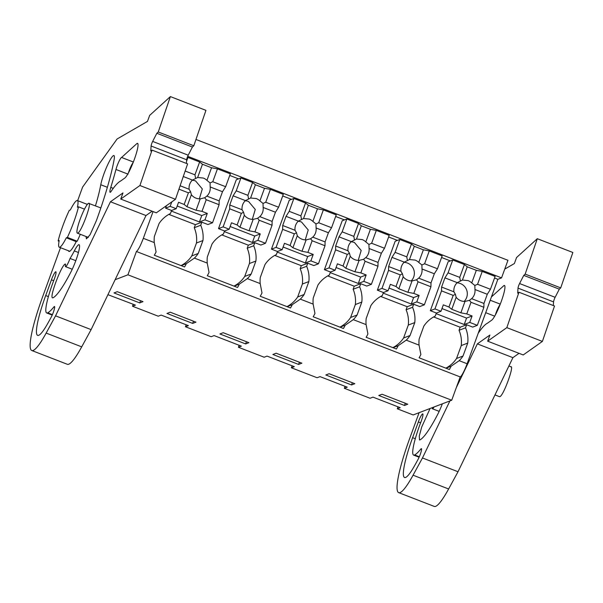 <?xml version="1.0" encoding="UTF-8"?>
<svg xmlns="http://www.w3.org/2000/svg" width="603" height="603" viewBox="0 0 603 603"><rect width="100%" height="100%" fill="white"/><g stroke="black" fill="none" stroke-linecap="round" stroke-linejoin="round"><path stroke-width="0.9" d="M115.128 279.702L127.926 274.81L136.406 251.496C138.17 250.2 140.476 245.813 143.326 238.328L153.064 211.578M195.975 139.459L507.952 260.3L501.553 277.877L497.852 279.295L467.114 363.745L459.185 360.677L451.127 366.209A13.13 1.975 -68.8 0 1 449.356 369.518L419.093 357.798A13.13 1.975 -68.8 0 0 420.871 354.489L419.062 345.135L406.234 340.16L398.176 345.7A13.13 1.975 -68.8 0 1 396.397 349.009L366.142 337.288A13.13 1.975 -68.8 0 0 367.913 333.972L366.104 324.618L353.275 319.65L345.218 325.183A13.13 1.975 -68.8 0 1 343.446 328.492L313.183 316.771A13.13 1.975 -68.8 0 0 314.954 313.462L313.145 304.108L306.731 301.621L300.317 299.141L292.259 304.673A13.13 1.975 -68.8 0 1 290.488 307.982L260.225 296.261A13.13 1.975 -68.8 0 0 262.004 292.952L260.195 283.598L253.78 281.111L247.358 278.624L239.301 284.156A13.13 1.975 -68.8 0 1 237.529 287.473L207.266 275.744A13.13 1.975 -68.8 0 0 209.045 272.435L207.236 263.081L194.407 258.114L186.35 263.647A13.13 1.975 -68.8 0 1 184.571 266.956L154.315 255.235A13.13 1.975 -68.8 0 0 156.087 251.926L154.278 242.572L143.326 238.328M187.699 156.313L501.553 277.877M398.01 406.821L397.294 408.796L413.176 414.954L451.715 400.226L127.926 274.81M345.052 386.312L344.336 388.287L370.054 398.251L372.986 397.128L400.219 407.681L397.294 408.796M292.101 365.802L291.377 367.777L317.103 377.742L320.027 376.619L347.26 387.171L344.336 388.287M239.142 345.285L238.419 347.26L252.793 352.83L264.144 357.225L267.069 356.109L294.309 366.654L291.377 367.777M186.184 324.776L185.468 326.751L211.186 336.715L214.118 335.592L241.351 346.145L238.419 347.26M133.225 304.266L132.509 306.241L158.227 316.198L161.159 315.083L188.392 325.635L185.468 326.751M132.509 306.241L135.434 305.118L107.922 294.679M139.723 302.902L143.001 301.643L117.284 291.679L113.997 292.937L139.723 302.902L140.529 300.686M351.549 384.948L325.824 374.983L329.11 373.732L354.828 383.696L351.549 384.948L352.356 382.732M245.632 343.929L219.914 333.964L223.193 332.705L248.918 342.67L245.632 343.929L246.439 341.713M298.591 364.438L301.877 363.179L276.151 353.222L272.865 354.474L298.591 364.438L299.397 362.222M404.5 405.465L378.782 395.5L382.068 394.241L407.786 404.206L404.5 405.465L405.306 403.249M192.674 323.412L166.956 313.447L170.242 312.196L195.96 322.16L192.674 323.412L193.48 321.195M136.406 251.496L460.202 376.92L451.715 400.226M460.202 376.92A13.13 1.975 -68.8 0 0 467.114 363.745M448.067 272.865L459.735 277.388L464.416 264.529L452.747 260.006L448.067 272.865L444.924 277.87L441.584 287.043L441.517 290.865L434.944 308.917L430.323 310.688L436.376 313.032L435.26 316.093A29.751 29.14 69.1 0 0 423.849 326.095L419.145 339.022A29.758 29.148 69.1 0 0 419.062 345.135M430.323 310.688L448.127 261.77L452.747 260.006M459.185 360.677A29.758 29.148 69.1 0 0 463.021 356.019L467.724 343.092A29.751 29.14 69.1 0 0 465.524 327.813L466.632 324.753L472.684 327.097L477.312 325.334L483.885 307.274L471.003 302.284L466.767 313.922L460.858 312.821L465.003 301.417A10.801 10.575 69.1 0 1 456.154 297.279L451.775 309.301L460.858 312.821M229.751 175.443L238.562 178.857M282.709 195.96L291.52 199.367M335.667 216.469L344.479 219.884M388.618 236.979L397.437 240.393M441.577 257.496L450.388 260.911M494.535 278.006L497.852 279.295M171.787 201.907L170.159 206.362L165.539 208.125L171.591 210.47L170.476 213.53A29.751 29.14 69.1 0 0 159.064 223.532L154.36 236.459A29.758 29.148 69.1 0 0 154.278 242.572M165.539 208.125L166.428 205.683M194.407 258.114A29.758 29.148 69.1 0 0 198.236 253.456L202.947 240.529A29.751 29.14 69.1 0 0 200.739 225.251L201.854 222.19L207.907 224.535L212.527 222.771L219.1 204.711L206.218 199.721L201.982 211.359L196.073 210.259L200.226 198.862A10.801 10.575 69.1 0 1 191.37 194.716L186.998 206.739L196.073 210.259M236.24 190.819L247.908 195.334L252.589 182.475L240.921 177.96L236.24 190.819L233.097 195.817L229.758 204.99L229.69 208.811L223.118 226.871L218.497 228.635L224.55 230.979L223.434 234.039A29.751 29.14 69.1 0 0 212.022 244.049L207.319 256.976A29.758 29.148 69.1 0 0 207.236 263.081M218.497 228.635L236.301 179.724L240.921 177.96M247.358 278.624A29.758 29.148 69.1 0 0 251.195 273.973L255.898 261.046A29.751 29.14 69.1 0 0 253.697 245.76L254.805 242.708L260.858 245.052L265.486 243.28L272.059 225.221L259.177 220.238L254.941 231.869L249.031 230.768L253.177 219.371A10.801 10.575 69.1 0 1 244.328 215.226L239.949 227.256L249.031 230.768M289.199 211.329L300.867 215.851L305.548 202.992L293.88 198.47L289.199 211.329L286.048 216.334L282.709 225.499L282.649 229.328L276.076 247.381L271.448 249.152L277.501 251.496L276.393 254.549A29.751 29.14 69.1 0 0 264.981 264.559L260.277 277.486A29.758 29.148 69.1 0 0 260.195 283.598M271.448 249.152L289.252 200.234L293.88 198.47M300.317 299.141A29.758 29.148 69.1 0 0 304.153 294.483L308.857 281.556A29.751 29.14 69.1 0 0 306.648 266.277L307.764 263.217L313.816 265.561L318.444 263.79L325.009 245.738L312.135 240.748L307.899 252.386L301.99 251.285L306.136 239.881A10.801 10.575 69.1 0 1 297.287 235.735L292.907 247.765L301.99 251.285M342.157 231.838L353.825 236.361L358.506 223.502L346.838 218.979L342.157 231.838L339.007 236.843L335.667 246.016L335.607 249.838L329.034 267.898L324.406 269.662L330.459 272.006L329.344 275.066A29.751 29.14 69.1 0 0 317.939 285.068L313.228 297.995A29.758 29.148 69.1 0 0 313.145 304.108M324.406 269.662L342.21 220.751L346.838 218.979M353.275 319.65A29.758 29.148 69.1 0 0 357.112 314.992L361.815 302.065A29.751 29.14 69.1 0 0 359.607 286.787L360.722 283.727L366.775 286.071L371.395 284.307L377.968 266.247L365.086 261.257L360.85 272.895L354.941 271.795L359.094 260.398A10.801 10.575 69.1 0 1 350.245 256.252L345.866 268.275L354.941 271.795M395.108 252.356L406.784 256.878L411.465 244.011L399.789 239.497L395.108 252.356L391.965 257.353L388.626 266.526L388.558 270.348L381.985 288.407L377.365 290.179L383.418 292.523L382.302 295.576A29.751 29.14 69.1 0 0 370.89 305.585L366.187 318.512A29.758 29.148 69.1 0 0 366.104 324.618M377.365 290.179L395.169 241.26L399.789 239.497M406.234 340.16A29.758 29.148 69.1 0 0 410.063 335.509L414.774 322.582A29.751 29.14 69.1 0 0 412.565 307.296L413.681 304.244L419.733 306.588L424.354 304.817L430.926 286.764L418.045 281.774L413.809 293.412L407.899 292.304L412.053 280.908A10.801 10.575 69.1 0 1 403.196 276.762L398.824 288.792L407.899 292.304M88.543 203.324A16.002 2.412 -68.8 0 0 80.485 218.361A16.002 2.412 -68.8 0 0 77.342 233.15A16.002 2.412 -68.8 0 0 77.697 233.127C81.239 232.562 92.756 200.927 88.543 203.324L100.844 207.929M76.144 241.622L66.307 237.808L67.378 237.401L77.207 241.215L76.144 241.622M67.378 237.401A29.547 4.447 111.2 0 0 78.503 206.829L77.44 207.236A25.032 3.769 -68.8 0 0 77.365 200.543A25.032 3.769 -68.8 0 0 70.34 209.95L69.277 210.357A29.547 4.447 111.2 0 0 58.144 240.929L59.215 240.522A25.032 3.769 -68.8 0 0 59.282 247.222A25.032 3.769 -68.8 0 0 59.84 247.192C61.302 246.514 63.458 243.393 66.307 237.808M445.934 368.192L451.127 366.209M445.828 368.154A29.758 29.148 69.1 0 0 456.546 358.491L463.021 356.019M392.983 347.682L398.176 345.7M392.87 347.637A29.758 29.148 69.1 0 0 403.595 337.981L410.063 335.509M340.024 327.173L345.218 325.183M339.919 327.127A29.758 29.148 69.1 0 0 350.637 317.472L357.112 314.992M287.066 306.656L292.259 304.673M286.96 306.618A29.758 29.148 69.1 0 0 297.678 296.955L304.153 294.483M234.107 286.146L239.301 284.156M234.002 286.101A29.758 29.148 69.1 0 0 244.72 276.445L251.195 273.973M181.156 265.629L186.35 263.647M181.043 265.591A29.758 29.148 69.1 0 0 191.769 255.928L198.236 253.456M466.632 324.753L460.157 327.225L459.049 330.286L465.524 327.813M456.546 358.491L461.257 345.564L467.724 343.092M461.257 345.564A29.751 29.14 69.1 0 0 459.049 330.286M201.854 222.19L195.38 224.663L194.264 227.723L200.739 225.251M191.769 255.928L196.472 243.001L202.947 240.529M196.472 243.001A29.751 29.14 69.1 0 0 194.264 227.723M254.805 242.708L248.33 245.18L247.222 248.232L253.697 245.76M244.72 276.445L249.431 263.519L255.898 261.046M249.431 263.519A29.751 29.14 69.1 0 0 247.222 248.232M307.764 263.217L301.289 265.689L300.181 268.75L306.648 266.277M297.678 296.955L302.382 284.028L308.857 281.556M302.382 284.028A29.751 29.14 69.1 0 0 300.181 268.75M360.722 283.727L354.247 286.206L353.132 289.259L359.607 286.787M350.637 317.472L355.34 304.545L361.815 302.065M355.34 304.545A29.751 29.14 69.1 0 0 353.132 289.259M413.681 304.244L407.206 306.716L406.09 309.769L412.565 307.296M403.595 337.981L408.299 325.055L414.774 322.582M408.299 325.055A29.751 29.14 69.1 0 0 406.09 309.769M80.289 234.288A29.547 4.447 111.2 0 1 77.207 241.215M58.144 240.929L59.064 241.283M78.503 206.829L84.495 209.151M494.98 394.92L499.48 396.661A16.002 2.412 -68.8 0 0 499.834 396.638C503.384 396.073 514.894 364.438 510.688 366.835M191.37 194.716L190.616 191.762L188.407 192.824L184.171 204.462L186.998 206.739M170.159 206.362L176.212 208.706L178.548 202.284L184.171 204.462M201.982 211.359L207.296 213.417L201.771 215.535L177.192 206.015M200.226 198.862L204.425 197.829M210.176 186.945L222.499 191.716L225.65 186.711L212.769 181.729L210.063 182.92L210.176 186.945A10.801 10.575 69.1 0 1 206.844 196.118L204.673 197.739L206.218 199.721M210.063 182.92L206.95 180.38A10.801 10.575 69.1 0 0 203.309 178.043L197.641 177.493L202.465 164.25L211.54 167.762L217.449 168.863L212.769 181.729M199.344 198.854L202.314 188.943L195.606 180.983A10.801 10.575 69.1 0 0 192.251 180.282M190.616 191.762L189.123 189.252A10.801 10.575 69.1 0 1 192.463 180.078L197.641 177.493M180.116 185.762L189.123 189.252M178.948 189.161L188.407 192.824M171.591 210.47L176.212 208.706M207.296 213.417L204.96 219.839L199.435 221.949L171.365 211.08M199.435 221.949L201.771 215.535M204.96 219.839L212.527 222.771M206.844 196.118L219.168 200.889L219.1 204.711M222.499 191.716L219.168 200.889M206.95 180.38L211.54 167.762M185.159 171.033L194.957 174.825L199.638 161.966L202.465 164.25M194.957 174.825L195.56 178.164M183.282 176.521L192.463 180.078M199.638 161.966L187.963 157.443L186.546 161.34M187.963 157.443L187.149 157.76M168.84 214.389L195.38 224.663M225.65 186.711L230.331 173.852L217.449 168.863M244.328 215.226L243.574 212.271L241.358 213.334L237.122 224.972L239.949 227.256M223.118 226.871L229.17 229.215L231.507 222.793L237.122 224.972M254.941 231.869L260.255 233.934L254.73 236.044L230.15 226.524M253.177 219.371L257.383 218.346M263.134 207.455L275.458 212.226L278.609 207.228L265.727 202.239L263.021 203.43L263.134 207.455A10.801 10.575 69.1 0 1 259.795 216.628L257.624 218.248L259.177 220.238M263.021 203.43L259.901 200.897A10.801 10.575 69.1 0 0 256.267 198.553L250.599 198.01L255.416 184.759L264.498 188.272L270.408 189.38L265.727 202.239M252.303 219.371L255.273 209.452L248.564 201.5A10.801 10.575 69.1 0 0 245.202 200.791M243.574 212.271L242.082 209.761A10.801 10.575 69.1 0 1 245.421 200.595L250.599 198.01M229.758 204.99L242.082 209.761M229.69 208.811L241.358 213.334M224.55 230.979L229.17 229.215M260.255 233.934L257.918 240.348L252.393 242.466L224.324 231.59M252.393 242.466L254.73 236.044M257.918 240.348L265.486 243.28M259.795 216.628L272.119 221.399L272.059 225.221M275.458 212.226L272.119 221.399M259.901 200.897L264.498 188.272M252.589 182.475L255.416 184.759M247.908 195.334L248.519 198.673M233.097 195.817L245.421 200.595M221.798 234.899L248.33 245.18M278.609 207.228L283.289 194.37L270.408 189.38M297.287 235.735L296.525 232.781L294.317 233.843L290.081 245.481L292.907 247.765M276.076 247.381L282.129 249.725L284.465 243.311L290.081 245.481M307.899 252.386L313.213 254.443L307.681 256.554L283.109 247.034M306.136 239.881L310.341 238.856M316.093 227.964L328.416 232.743L331.56 227.738L318.686 222.748L315.98 223.939L316.093 227.964A10.801 10.575 69.1 0 1 312.753 237.137L310.583 238.765L312.135 240.748M315.98 223.939L312.859 221.407A10.801 10.575 69.1 0 0 309.226 219.062L303.55 218.52L308.374 205.269L317.457 208.789L323.366 209.889L318.686 222.748M305.254 239.881L308.231 229.969L301.515 222.01A10.801 10.575 69.1 0 0 298.161 221.309M296.525 232.781L295.033 230.278A10.801 10.575 69.1 0 1 298.372 221.105L303.55 218.52M282.709 225.499L295.033 230.278M282.649 229.328L294.317 233.843M277.501 251.496L282.129 249.725M313.213 254.443L310.877 260.865L305.344 262.976L277.282 252.107M305.344 262.976L307.681 256.554M310.877 260.865L318.444 263.79M312.753 237.137L325.077 241.916L325.009 245.738M328.416 232.743L325.077 241.916M312.859 221.407L317.457 208.789M305.548 202.992L308.374 205.269M300.867 215.851L301.477 219.191M286.048 216.334L298.372 221.105M274.757 255.416L301.289 265.689M331.56 227.738L336.24 214.879L323.366 209.889M350.245 256.252L349.484 253.298L347.275 254.36L343.039 265.998L345.866 268.275M329.034 267.898L335.087 270.242L337.424 263.82L343.039 265.998M360.85 272.895L366.172 274.953L360.639 277.071L336.067 267.551M359.094 260.398L363.3 259.365M369.051 248.481L381.375 253.252L384.518 248.255L371.636 243.265L368.93 244.456L369.051 248.481A10.801 10.575 69.1 0 1 365.712 257.654L363.541 259.275L365.086 261.257M368.93 244.456L365.817 241.924A10.801 10.575 69.1 0 0 362.184 239.579L356.509 239.029L361.333 225.786L370.408 229.298L376.317 230.399L371.636 243.265M358.212 260.398L361.182 250.479L354.474 242.527A10.801 10.575 69.1 0 0 351.119 241.818M349.484 253.298L347.991 250.788A10.801 10.575 69.1 0 1 351.33 241.615L356.509 239.029M335.667 246.016L347.991 250.788M335.607 249.838L347.275 254.36M330.459 272.006L335.087 270.242M366.172 274.953L363.835 281.375L358.303 283.485L330.24 272.616M358.303 283.485L360.639 277.071M363.835 281.375L371.395 284.307M365.712 257.654L378.036 262.426L377.968 266.247M381.375 253.252L378.036 262.426M365.817 241.924L370.408 229.298M358.506 223.502L361.333 225.786M353.825 236.361L354.436 239.7M339.007 236.843L351.33 241.615M327.715 275.925L354.247 286.206M384.518 248.255L389.199 235.389L376.317 230.399M403.196 276.762L402.442 273.807L400.234 274.87L395.998 286.508L398.824 288.792M381.985 288.407L388.038 290.752L390.375 284.33L395.998 286.508M413.809 293.412L419.123 295.47L413.598 297.581L389.018 288.061M412.053 280.908L416.251 279.882M422.002 268.991L434.326 273.77L437.476 268.765L424.595 263.775L421.889 264.966L422.002 268.991A10.801 10.575 69.1 0 1 418.67 278.164L416.5 279.784L418.045 281.774M421.889 264.966L418.776 262.433A10.801 10.575 69.1 0 0 415.135 260.089L409.467 259.546L414.291 246.295L423.366 249.815L429.276 250.916L424.595 263.775M411.171 280.908A10.801 10.575 69.1 0 0 404.078 262.328M402.442 273.807L400.95 271.297A10.801 10.575 69.1 0 1 404.289 262.132L409.467 259.546M388.626 266.526L400.95 271.297M388.558 270.348L400.234 274.87M383.418 292.523L388.038 290.752M419.123 295.47L416.786 301.884L411.261 304.002L383.191 293.126M411.261 304.002L413.598 297.581M416.786 301.884L424.354 304.817M418.67 278.164L430.994 282.935L430.926 286.764M434.326 273.77L430.994 282.935M418.776 262.433L423.366 249.815M411.465 244.011L414.291 246.295M406.784 256.878L407.387 260.21M391.965 257.353L404.289 262.132M380.666 296.435L407.206 306.716M437.476 268.765L442.157 255.906L429.276 250.916M456.154 297.279L455.401 294.324L453.185 295.387L448.949 307.017L451.775 309.301M434.944 308.917L440.997 311.269L443.333 304.847L448.949 307.017M466.767 313.922L472.081 315.98L466.556 318.09L441.976 308.57M465.003 301.417L469.209 300.392M474.96 289.508L487.284 294.279L490.435 289.274L477.553 284.284L474.847 285.475L474.96 289.508A10.801 10.575 69.1 0 1 471.621 298.673L469.451 300.302L471.003 302.284M474.847 285.475L471.727 282.943A10.801 10.575 69.1 0 0 468.094 280.606L462.426 280.056L467.242 266.805L476.325 270.325L482.234 271.425L477.553 284.284M464.129 301.417A10.801 10.575 69.1 0 0 457.029 282.845M455.401 294.324L453.908 291.814A10.801 10.575 69.1 0 1 457.247 282.641L462.426 280.056M441.584 287.043L453.908 291.814M441.517 290.865L453.185 295.387M436.376 313.032L440.997 311.269M472.081 315.98L469.745 322.401L464.22 324.512L436.15 313.643M464.22 324.512L466.556 318.09M469.745 322.401L477.312 325.334M471.621 298.673L483.945 303.452L483.885 307.274M487.284 294.279L483.945 303.452M471.727 282.943L476.325 270.325M464.416 264.529L467.242 266.805M459.735 277.388L460.345 280.727M444.924 277.87L457.247 282.641M433.625 316.952L460.157 327.225M490.435 289.274L495.116 276.415L482.234 271.425M193.812 145.76L205.94 110.357L170.378 96.586L158.257 131.989L193.812 145.76L192.402 147.042L188.219 155.19A3.286 0.497 -68.8 0 0 186.651 159.772L186.41 163.421M60.511 247.697L42.662 296.691A62.373 9.392 -68.8 0 0 31.793 350.524A62.373 9.392 -68.8 0 0 46.152 333.082L55.559 315.851L110.439 201.764L122.982 192.915L120.743 199.058L156.298 212.829L175.481 199.291L187.608 163.888L152.046 150.117L150.765 151.021L151.089 146.001A3.286 0.497 -68.8 0 1 152.665 141.419L156.848 133.271L158.257 131.989M31.793 350.524L67.348 364.295A62.373 9.392 -68.8 0 0 81.707 346.853L91.113 329.622L145.994 215.535L152.122 211.216M170.378 96.586L149.665 115.392L147.471 121.414L117.103 138.984L82.603 187.081L77.659 200.656M156.848 133.271L192.402 147.042M120.743 199.058L139.926 185.52L152.046 150.117M139.926 185.52L175.481 199.291M110.439 201.764L145.994 215.535M55.559 315.851L91.113 329.622M68.478 250.78A25.439 3.829 -68.8 0 0 68.968 251.413A25.439 3.829 -68.8 0 0 76.249 241.577M87.578 204.131L86.561 204.1M72.254 269.247L65.546 266.647A8.208 1.236 -68.8 0 1 65.591 264.152C62.599 262.147 48.835 297.905 52.619 297.844L53.117 297.754A75.503 11.367 -68.8 0 0 70.807 272.194A18.052 2.721 -68.8 0 0 77.795 254.76A18.052 2.721 -68.8 0 0 79.091 244.72A18.052 2.721 -68.8 0 0 74.327 250.908A39.391 5.932 -68.8 0 1 70.038 258.446L75.805 260.677M65.546 266.647A8.208 1.236 -68.8 0 0 70.038 258.446M107.364 187.292L100.761 184.737A60.73 9.143 -68.8 0 1 95.44 205.834M86.003 236.504L86.433 238.871L90.058 234.771L96.344 220.743A96.827 14.585 -68.8 0 0 114.103 159.712A18.052 2.721 -68.8 0 0 113.922 155.551A18.052 2.721 -68.8 0 0 107.221 165.765A18.052 2.721 -68.8 0 0 100.761 184.737M51.428 279.83A8.05 1.214 -68.8 0 1 51.76 278.948A8.05 1.214 -68.8 0 1 55.838 271.765A8.05 1.214 -68.8 0 1 54.104 279.604A34.281 5.163 -68.8 0 0 46.717 312.972A34.281 5.163 -68.8 0 0 47.727 312.821A91.784 13.824 -68.8 0 0 53.855 306.98A6.739 1.018 -68.8 0 1 54.504 306.52A6.739 1.018 -68.8 0 1 53.953 310.485A6.739 1.018 -68.8 0 1 51.225 317.133A145.624 21.934 -68.8 0 1 47.426 324.015A46.114 6.942 -68.8 0 1 37.657 335.381A46.114 6.942 -68.8 0 1 45.7 295.56L51.428 279.83L53.682 280.704M121.595 157.458A8.382 1.259 -68.8 0 0 118.874 161.619A8.382 1.259 -68.8 0 0 115.964 169.473A114.751 17.283 -68.8 0 1 110.786 187.39A8.382 1.259 -68.8 0 0 110.108 192.297A8.382 1.259 -68.8 0 0 110.764 191.905A85.536 12.882 -68.8 0 1 120.502 181.096L124.768 178.089A18.731 2.819 -68.8 0 0 134.152 159.901A18.731 2.819 -68.8 0 0 137.552 143.363A18.731 2.819 -68.8 0 0 137.054 143.416L121.595 157.458L133.353 162.011M133.12 162.591A8.382 1.259 -68.8 0 0 128.454 172.827M137.054 143.416L137.876 143.733M560.722 287.887L572.85 252.476L537.296 238.705L525.168 274.109L560.722 287.887L559.313 289.161L555.129 297.309A3.286 0.497 -68.8 0 0 553.562 301.899L553.328 305.548M456.283 387.684L477.35 343.883L489.892 335.042L487.654 341.177L523.216 354.956L542.391 341.419L554.519 306.007L518.964 292.236L517.683 293.141L518.007 288.121A3.286 0.497 -68.8 0 1 519.575 283.538L523.758 275.39L525.168 274.109M419.093 412.693L409.573 438.811A62.373 9.392 -68.8 0 0 398.704 492.643L434.258 506.414A62.373 9.392 -68.8 0 0 448.624 488.973L458.024 471.742L512.904 357.654L519.032 353.335M537.296 238.705L516.575 257.511L514.382 263.541L504.741 269.111M523.758 275.39L559.313 289.161M487.654 341.177L506.837 327.64L518.964 292.236M506.837 327.64L542.391 341.419M477.35 343.883L512.904 357.654M398.704 492.643A62.373 9.392 -68.8 0 0 413.063 475.202L422.469 457.971L449.913 400.912M422.469 457.971L458.024 471.742M430.09 408.495L421.723 426.984L419.273 436.022L419.5 439.956L420.027 439.873A75.503 11.367 -68.8 0 0 437.725 414.314A18.052 2.721 -68.8 0 0 442.338 403.806M432.268 407.658A8.208 1.236 -68.8 0 0 432.464 408.774A8.208 1.236 -68.8 0 0 434.077 406.965M418.339 421.949A8.05 1.214 -68.8 0 1 418.67 421.067A8.05 1.214 -68.8 0 1 422.756 413.892A8.05 1.214 -68.8 0 1 421.022 421.723A34.281 5.163 -68.8 0 0 413.628 455.099A34.281 5.163 -68.8 0 0 414.645 454.941A91.784 13.824 -68.8 0 0 420.766 449.099A6.739 1.018 -68.8 0 1 421.414 448.64A6.739 1.018 -68.8 0 1 420.864 452.604A6.739 1.018 -68.8 0 1 418.135 459.252A145.624 21.934 -68.8 0 1 414.336 466.134A46.114 6.942 -68.8 0 1 404.568 477.501A46.114 6.942 -68.8 0 1 412.61 437.68L418.339 421.949L420.6 422.824M478.232 333.21A85.536 12.882 -68.8 0 1 487.412 323.216L491.679 320.208A18.731 2.819 -68.8 0 0 501.063 302.02A18.731 2.819 -68.8 0 0 504.462 285.483A18.731 2.819 -68.8 0 0 503.972 285.536L491.437 296.917M500.264 304.131L490.231 300.249M500.038 304.711A8.382 1.259 -68.8 0 0 495.365 314.947M503.972 285.536L504.794 285.86M188.219 155.19L152.665 141.419M186.651 159.772L151.089 146.001M81.707 346.853L46.152 333.082M78.435 252.506L74.327 250.908M54.669 307.296L53.855 306.98M52.416 314.638L47.727 312.821M48.391 296.608L45.7 295.56M128.07 174.161L115.964 169.473M113.258 188.347L110.786 187.39M555.129 297.309L519.575 283.538M553.562 301.899L518.007 288.121M448.624 488.973L413.063 475.202M421.587 449.416L420.766 449.099M419.326 456.757L414.638 454.941M415.301 438.728L412.61 437.68M494.686 316.168L485.701 312.686M480.176 330.467L479.347 330.15M88.347 237.409L77.342 233.15M69.76 251.278L59.282 247.222M87.352 204.409L77.365 200.543M511.043 366.812L508.902 365.983M52.212 315.105L46.717 312.972M439.172 411.367L432.464 408.774M419.123 457.225L413.628 455.099"/></g></svg>
